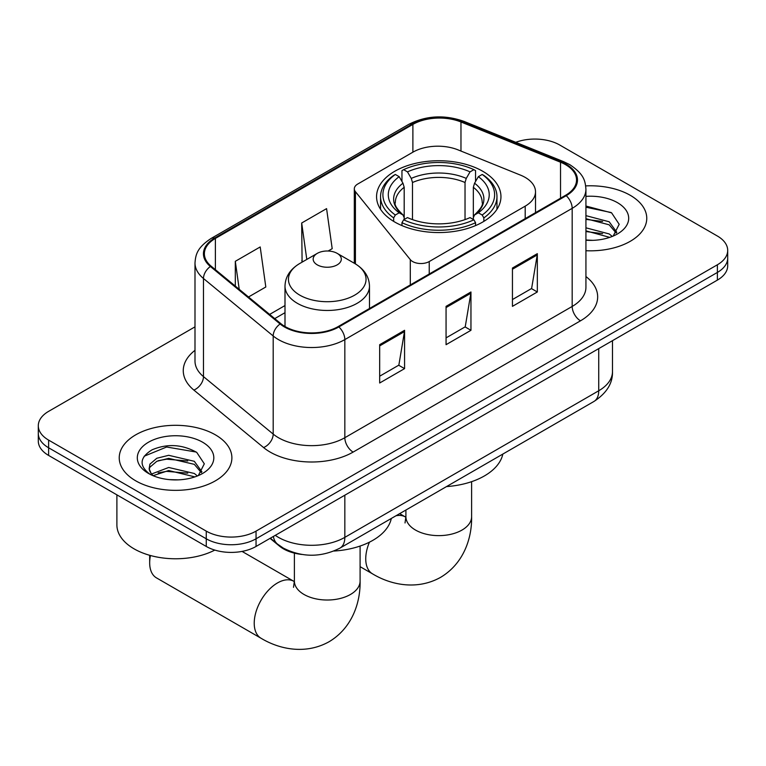 <?xml version="1.0" encoding="UTF-8"?>
<svg xmlns="http://www.w3.org/2000/svg" width="766" height="766" viewBox="0 0 766 766"><rect width="100%" height="100%" fill="white"/><g stroke="black" fill="none" stroke-linecap="round" stroke-linejoin="round"><path stroke-width="1.15" d="M525.198 177.406A35.207 20.328 0 0 0 520.497 175.127L458.03 149.868A35.207 20.328 0 0 0 412.951 152.147L357.751 184.022A11.739 6.779 0 0 0 354.313 188.809A11.739 6.779 0 0 0 355.414 191.672L410.298 259.626A11.739 6.779 0 0 0 429.228 261.551L525.198 206.15A35.207 20.328 0 0 0 535.511 191.778A35.207 20.328 0 0 0 525.198 177.406M482.733 171.258A62.19 35.906 0 0 0 414.961 163.474A62.19 35.906 0 0 0 376.566 196.651A62.19 35.906 0 0 0 394.787 222.044A62.19 35.906 0 0 0 462.559 229.819A62.19 35.906 0 0 0 500.954 196.651A62.19 35.906 0 0 0 482.733 171.258M301.766 554.44A35.207 20.328 180 0 1 279.504 546.129L270.072 538.354M194.995 326.852L48.612 411.361A35.207 20.328 0 0 0 38.3 425.733L38.3 441.063A35.207 20.328 0 0 0 48.612 455.435L206.265 546.455A35.207 20.328 0 0 0 256.045 546.455L717.388 280.107A35.207 20.328 0 0 0 727.7 265.735L727.7 258.065A35.207 20.328 0 0 1 717.388 272.437A35.207 20.328 0 0 0 727.7 258.065L727.7 250.405A35.207 20.328 0 0 0 717.388 236.033L559.735 145.013A35.207 20.328 0 0 0 515.738 142.313M38.3 425.733A35.207 20.328 0 0 0 48.612 440.105L206.265 531.125A35.207 20.328 0 0 0 256.045 531.125L256.045 538.795L717.388 272.437L256.045 538.795A35.207 20.328 0 0 1 206.265 538.795A35.207 20.328 0 0 0 256.045 538.795L256.045 546.455M48.612 440.105L48.612 447.775L206.265 538.795L48.612 447.775A35.207 20.328 0 0 1 38.3 433.403A35.207 20.328 0 0 0 48.612 447.775L48.612 455.435M630.265 195.311A56.33 32.517 0 0 0 585.703 185.899A56.33 32.517 0 0 1 630.265 195.311A56.33 32.517 0 0 1 646.763 218.3A56.33 32.517 0 0 0 630.265 195.311M215.39 434.839A56.33 32.517 0 0 0 154.004 427.782A56.33 32.517 0 0 0 119.237 457.829A56.33 32.517 0 0 0 135.735 480.828A56.33 32.517 0 0 0 197.121 487.875A56.33 32.517 0 0 0 231.887 457.829A56.33 32.517 0 0 0 215.39 434.839A56.33 32.517 0 0 0 154.004 427.782A56.33 32.517 0 0 0 119.237 457.829A56.33 32.517 0 0 0 135.735 480.828A56.33 32.517 0 0 0 197.121 487.875A56.33 32.517 0 0 0 231.887 457.829A56.33 32.517 0 0 0 215.39 434.839M565.547 164.652A37.553 21.678 180 0 1 576.539 179.981A37.553 21.678 180 0 1 565.547 195.311L338.189 326.565A37.553 21.678 180 0 1 280.883 323.673L211.167 266.195A37.553 21.678 180 0 1 204.378 253.757A37.553 21.678 180 0 1 215.38 238.427L412.884 124.398A37.553 21.678 180 0 1 460.969 121.976L560.53 162.22A37.553 21.678 180 0 1 565.547 164.652M566.208 164.269A38.492 22.224 0 0 0 561.066 161.779L461.515 121.526A38.492 22.224 0 0 0 412.223 124.015L214.71 238.044A38.492 22.224 0 0 0 210.401 266.501L280.117 323.989A38.492 22.224 0 0 0 338.859 326.948L566.208 195.694A38.492 22.224 0 0 0 566.208 164.269M379.677 344.681L379.677 383L404.572 368.628L404.572 330.309L379.677 344.681M379.677 376.202L398.856 365.133L404.477 331.582A9.384 5.419 -120 0 0 404.572 330.309M398.684 365.229L404.572 368.628M512.444 268.033L512.444 306.352L537.33 291.98L537.33 253.661L512.444 268.033M512.444 299.554L531.614 288.485L537.234 254.934A9.384 5.419 -120 0 0 537.33 253.661M531.441 288.581L537.33 291.98M446.061 306.352L446.061 344.681L470.956 330.309L470.956 291.98L446.061 306.352M446.061 337.883L465.23 326.814L470.851 293.254A9.384 5.419 -120 0 0 470.956 291.98M465.067 326.91L470.956 330.309M585.933 250.721A56.33 32.517 0 0 0 646.763 218.3A56.33 32.517 0 0 1 585.933 250.721M256.045 531.125L717.388 264.777A35.207 20.328 0 0 0 727.7 250.405M248.51 296.988L265.812 286.991L260.201 246.949L235.306 261.321L235.306 286.091M328.154 251.009L332.195 248.672L326.575 208.63L301.689 223.002L302.082 261.091M303.192 261.503L301.689 260.938M301.689 223.002L306.793 259.425M235.306 261.321L239.231 289.337M585.933 239.988L592.922 240.342M585.933 227.818L609.19 233.946L612.293 236.435M585.933 230.863L609.746 237.374M585.933 215.648L609.19 221.776L616.802 232.299M585.933 218.693L609.19 224.821L616.209 233.094M585.933 240.237A38.252 22.09 0 0 0 617.492 233.917A38.252 22.09 0 0 0 617.492 202.684A38.252 22.09 0 0 0 585.933 196.374M613.193 236.052L619.187 224.294L611.613 212.871L585.933 206.035M585.933 207.213L611.096 212.517M585.933 219.382L602.622 221.47M585.933 231.552L602.622 233.64M393.667 221.374L393.667 217.898L395.333 215.016A55.861 32.249 0 0 1 395.333 174.457L399.172 176.668A50.46 29.127 0 0 0 399.172 212.795L402.964 214.959L404.189 217.63L404.189 219.478M404.189 217.63L404.189 187.297L402.964 183.208L399.172 176.668M401.959 181.475L401.959 170.617L403.634 169.659A55.861 32.249 0 0 1 473.886 169.659L470.046 171.881A50.46 29.127 0 0 0 407.474 171.881L411.265 178.411L412.491 182.509L412.491 219.603M465.029 219.603L465.029 182.509L466.255 178.411L470.046 171.881M446.521 486.582A64.536 37.266 0 0 0 502.831 454.075M401.959 222.686A58.206 33.599 0 0 0 475.552 222.686L473.886 219.804A55.861 32.249 0 0 1 403.634 219.804L401.959 222.686L401.959 225.597M475.552 225.597L475.552 222.686M395.333 174.457L393.667 175.404A58.206 33.599 0 0 0 380.558 196.651A58.206 33.599 0 0 0 393.667 217.898M473.886 169.659L475.552 170.617L475.552 181.475M403.634 219.804L407.474 217.592A50.46 29.127 0 0 0 470.046 217.592L473.886 219.804M399.172 212.795L395.333 215.016M407.474 171.881L403.634 169.659M402.964 183.208A45.137 26.063 0 0 0 402.964 214.959L403.175 215.093C396.769 208.898 394.155 204.685 395.342 202.463A43.413 25.067 0 0 1 404.189 187.297M483.853 217.898A58.206 33.599 0 0 0 496.962 196.651A58.206 33.599 0 0 0 483.853 175.404L482.187 174.457A55.861 32.249 0 0 1 482.187 215.016L483.853 217.898L483.853 221.374M482.187 215.016L478.348 212.795A50.46 29.127 0 0 0 478.348 176.668L482.187 174.457M478.348 176.668L474.556 183.208L473.331 187.297L473.331 217.63L474.556 214.959L478.348 212.795M473.331 187.297A43.413 25.067 0 0 1 482.178 202.463C483.356 204.694 480.742 208.907 474.336 215.093L474.556 214.959A45.137 26.063 0 0 0 474.556 183.208M473.331 219.478L473.331 217.63M150.452 555.513A32.852 18.968 120 0 0 149.676 562.847A32.852 18.968 120 0 0 156.475 577.88L261.024 638.241A32.852 18.968 -60 0 1 255.988 611.919A32.852 18.968 -60 0 1 277.455 582.964A32.852 18.968 -60 0 1 293.885 581.337L294.383 581.614M317.287 264.864A14.085 8.129 0 0 0 337.193 264.864A14.085 8.129 0 0 0 337.193 253.374L354.677 263.466A38.807 22.405 0 0 1 354.677 295.149A38.807 22.405 0 0 1 299.803 295.149A38.807 22.405 0 0 1 299.803 263.466C290.247 269.144 285.306 276.679 285 286.082A42.245 24.388 0 0 0 297.371 303.326A42.245 24.388 0 0 0 343.407 308.612A42.245 24.388 0 0 0 369.48 286.082C369.174 276.679 364.243 269.144 354.677 263.466L337.193 253.374A14.085 8.129 0 0 0 317.287 253.374A14.085 8.129 0 0 0 317.287 264.864M333.928 551.041A64.536 37.266 0 0 0 391.311 518.458M116.892 494.855L116.892 524.902A58.676 33.876 0 0 0 134.079 548.849A58.676 33.876 0 0 0 214.806 550.084M169.2 479.612L178.047 479.87M151.62 473.991L168.702 467.48L194.315 473.474L197.417 475.954M153.19 475.638L168.702 470.525L194.87 476.892M151.888 475.179L149.14 468.754A26.523 15.31 0 0 0 153.43 475.839M149.14 468.754L149.945 464.11L156.81 458.26L168.702 455.31L194.315 461.304L201.927 471.827M149.207 469.127L149.945 467.155L156.81 461.304L168.702 458.355L194.315 464.349L201.334 472.622M198.317 475.581L204.311 463.813L196.738 452.39C182.193 444.299 167.314 443.437 152.099 449.805C139.613 457.513 138.828 465.613 149.743 474.106L149.877 474.192M202.617 442.212A38.252 22.09 0 0 0 148.508 442.212A38.252 22.09 0 0 0 148.508 473.445A38.252 22.09 0 0 0 202.617 473.445A38.252 22.09 0 0 0 202.617 442.212M144.152 456.23L166.615 447.009L196.22 452.045M158.179 460.711L166.615 459.179L187.747 460.988M158.179 472.881L166.615 471.349L187.747 473.158M279.504 545.631L279.504 546.129M355.414 191.672L355.414 263.897M410.298 259.626L410.298 284.942M429.228 261.551L429.228 274.008M525.198 206.15L525.198 218.597M275.3 535.338A46.937 27.097 0 0 0 278.451 537.359A46.937 27.097 0 0 0 344.834 537.359L598.734 390.765A46.937 27.097 0 0 0 612.484 371.606C612.829 383.249 606.624 393.217 593.87 401.508L339.97 548.102A23.468 13.549 60 0 0 344.834 537.359L344.834 495.2M598.734 348.607L598.734 390.765A23.468 13.549 60 0 1 593.87 401.508M273.395 536.439A23.468 15.693 129.5 0 0 277.483 544.071L270.36 538.192M717.388 280.107L717.388 264.777M206.265 546.455L206.265 531.125M585.933 276.545A58.676 33.876 180 0 1 580.484 320.82L353.126 452.084A11.739 6.779 60 0 1 344.834 437.712L572.183 306.448A46.937 27.097 0 0 0 585.933 287.288L585.933 189.173A46.937 27.097 180 0 1 572.183 208.342A11.739 6.779 -120 0 0 566.208 195.694M353.126 452.084A58.676 33.876 180 0 1 270.159 452.084A58.676 33.876 180 0 1 263.581 447.555L193.865 390.076A58.676 33.876 180 0 1 194.995 350.33M278.451 437.712A46.937 27.097 0 0 0 344.834 437.712L344.834 339.597A46.937 27.097 180 0 1 273.194 335.977L203.478 278.498A46.937 27.097 180 0 1 194.995 262.958L194.995 361.073A46.937 27.097 0 0 0 203.478 376.613L273.194 434.092A46.937 27.097 0 0 0 278.451 437.712M585.933 189.173C585.176 181.111 584.429 174.399 569.751 164.642L563.585 161.645A11.739 5.496 112 0 0 561.066 161.779M563.585 161.645L464.024 121.401C444.586 114.527 426.135 115.522 408.68 124.398A11.739 6.779 60 0 1 412.223 124.015M214.71 238.044A11.739 6.779 -120 0 0 211.167 238.427C196.939 247.753 195.646 254.781 194.995 262.958M210.401 266.501A11.739 7.851 129.5 0 0 203.478 278.498L203.478 376.613A11.739 7.851 -50.5 0 1 193.865 390.076M464.024 121.401A11.739 5.496 112 0 0 461.515 121.526M280.117 323.989A11.739 7.851 129.5 0 0 273.194 335.977L273.194 434.092A11.739 7.851 -50.5 0 1 263.581 447.555M338.859 326.948A11.739 6.779 60 0 1 344.834 339.597L572.183 208.342L572.183 306.448A11.739 6.779 60 0 0 580.484 320.82M215.38 238.427L215.38 269.661M560.53 162.22L560.53 198.203M460.969 121.976L460.969 151.055M412.884 124.398L412.884 152.185M285 305.548L269.642 314.405M446.061 307.568L470.851 293.254M512.444 269.249L537.234 254.934M379.677 345.897L404.477 331.582M471.617 481.661L471.617 516.657A32.852 18.968 180 0 1 461.994 530.072A32.852 18.968 180 0 1 415.526 530.072A32.852 18.968 180 0 1 405.903 516.657L405.022 522.958M395.926 515.796A32.852 18.968 -60 0 1 405.405 516.954L405.894 517.232M471.617 516.657C472.048 538.22 463.679 563.575 440.603 577.344C417.154 590.442 391.014 585.023 372.544 573.858A32.852 18.968 -60 0 1 369.432 542.175M465.029 182.509A43.413 25.067 0 0 0 412.491 182.509M466.255 178.411A45.137 26.063 0 0 0 411.265 178.411M360.097 546.053L360.097 581.049A32.852 18.968 180 0 1 350.474 594.464A32.852 18.968 180 0 1 304.006 594.464A32.852 18.968 180 0 1 294.383 581.049L293.502 587.34M354.313 188.809L354.313 263.255M535.511 191.778L535.511 212.651M339.97 548.102C321.088 557.591 302.197 557.591 283.315 548.102L277.483 544.071M612.484 371.606L612.484 340.669M408.68 124.398L211.167 238.427M285 312.691L274.745 318.608M372.544 573.858L360.097 566.668M380.558 209.3L380.558 196.651M496.962 209.3L496.962 196.651M405.405 516.954L399.661 513.632M405.903 510.032L405.903 516.657M360.097 581.049C360.527 602.612 352.168 627.957 329.083 641.736C305.634 654.825 279.494 649.405 261.024 638.241M149.676 555.293L149.676 562.847M369.48 308.507L369.48 286.082M285 326.517L285 286.082M317.287 253.374L299.803 263.466M293.885 581.337L242.056 551.415M294.383 553.129L294.383 581.049"/></g></svg>
